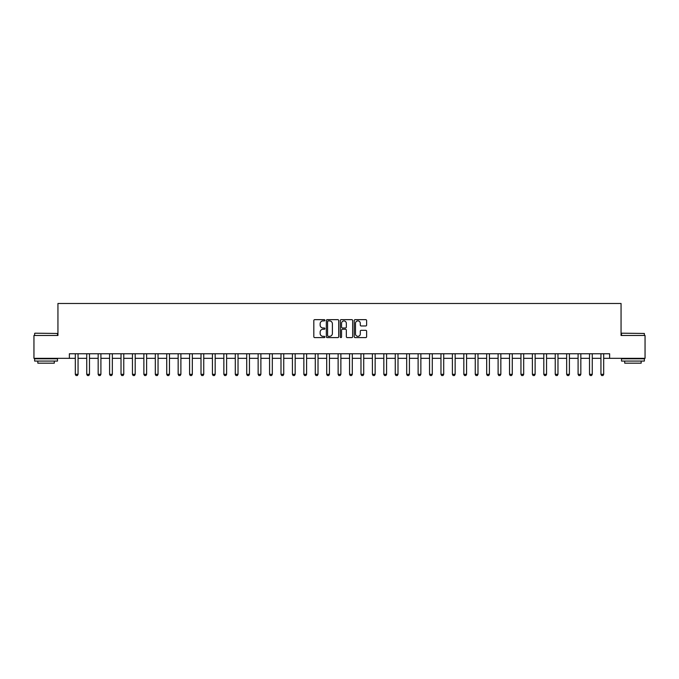 <?xml version="1.0" encoding="UTF-8"?>
<svg xmlns="http://www.w3.org/2000/svg" width="679" height="679" viewBox="0 0 679 679"><rect width="100%" height="100%" fill="white"/><g stroke="black" fill="none" stroke-linecap="round" stroke-linejoin="round"><path stroke-width="1.02" d="M324.876 320.276A0.628 0.628 0 0 0 324.248 319.648L314.716 319.648A0.9 0.9 0 0 0 313.817 320.547L313.817 336.699A0.9 0.9 0 0 0 314.716 337.599L324.248 337.599A0.628 0.628 0 0 0 324.876 336.971A0.628 0.628 0 0 0 324.248 336.343L323.009 336.343A2.869 2.869 0 0 1 320.14 333.465L320.14 332.124A2.869 2.869 0 0 1 323.009 329.247L324.248 329.247A0.628 0.628 0 0 0 324.876 328.619A0.628 0.628 0 0 0 324.248 327.991L323.009 327.991A2.869 2.869 0 0 1 320.14 325.122L320.14 323.773A2.869 2.869 0 0 1 323.009 320.904L324.248 320.904A0.628 0.628 0 0 0 324.876 320.276M365.726 325.971A0.9 0.9 0 0 0 366.618 325.08L366.618 320.547A0.9 0.9 0 0 0 365.726 319.648L355.134 319.648A0.9 0.9 0 0 0 354.234 320.547L354.234 336.699A0.9 0.9 0 0 0 355.134 337.599L365.726 337.599A0.9 0.9 0 0 0 366.618 336.699L366.618 331.225A0.9 0.9 0 0 0 365.726 330.325L361.194 330.325A0.9 0.9 0 0 0 360.294 331.225L360.294 333.941A2.402 2.402 0 0 1 357.892 336.343A2.402 2.402 0 0 1 355.49 333.941L355.49 323.306A2.402 2.402 0 0 1 357.892 320.904A2.402 2.402 0 0 1 360.294 323.306L360.294 325.08A0.9 0.9 0 0 0 361.194 325.971L365.726 325.971M69.377 358.334L33.95 358.334L33.95 335.477L57.944 335.477L57.944 303.479L621.056 303.479L621.056 335.477L645.05 335.477L645.05 358.334L609.623 358.334L609.623 353.759L69.377 353.759L69.377 358.334L75.318 358.334M338.711 320.547A0.9 0.9 0 0 0 337.819 319.648L327.227 319.648A0.9 0.9 0 0 0 326.336 320.547L326.336 336.699A0.9 0.9 0 0 0 327.227 337.599L337.819 337.599A0.9 0.9 0 0 0 338.711 336.699L338.711 320.547M341.181 319.648L351.773 319.648A0.9 0.9 0 0 1 352.664 320.547L352.664 336.699A0.9 0.9 0 0 1 351.773 337.599L347.241 337.599A0.9 0.9 0 0 1 346.341 336.699L346.341 330.147A0.9 0.9 0 0 0 345.441 329.247L342.437 329.247A0.9 0.9 0 0 0 341.545 330.147L341.545 336.971A0.628 0.628 0 0 1 340.917 337.599A0.628 0.628 0 0 1 340.289 336.971L340.289 320.547A0.9 0.9 0 0 1 341.181 319.648M78.06 358.334L86.742 358.334M89.484 358.334L98.166 358.334M100.908 358.334L109.591 358.334M112.341 358.334L121.023 358.334M123.765 358.334L132.447 358.334M135.189 358.334L143.872 358.334M146.613 358.334L155.304 358.334M158.046 358.334L166.728 358.334M169.47 358.334L178.153 358.334M180.894 358.334L189.585 358.334M192.327 358.334L201.009 358.334M203.751 358.334L212.434 358.334M215.175 358.334L223.858 358.334M226.608 358.334L235.29 358.334M238.032 358.334L246.715 358.334M249.456 358.334L258.139 358.334M260.88 358.334L269.571 358.334M272.313 358.334L280.996 358.334M283.737 358.334L292.42 358.334M295.161 358.334L303.853 358.334M306.594 358.334L315.277 358.334M318.018 358.334L326.701 358.334M329.442 358.334L338.125 358.334M340.875 358.334L349.558 358.334M352.299 358.334L360.982 358.334M363.723 358.334L372.406 358.334M375.147 358.334L383.839 358.334M386.58 358.334L395.263 358.334M398.004 358.334L406.687 358.334M409.429 358.334L418.12 358.334M420.861 358.334L429.544 358.334M432.285 358.334L440.968 358.334M443.71 358.334L452.392 358.334M455.142 358.334L463.825 358.334M466.566 358.334L475.249 358.334M477.991 358.334L486.673 358.334M489.415 358.334L498.106 358.334M500.847 358.334L509.53 358.334M512.272 358.334L520.954 358.334M523.696 358.334L532.387 358.334M535.128 358.334L543.811 358.334M546.553 358.334L555.235 358.334M557.977 358.334L566.659 358.334M569.409 358.334L578.092 358.334M580.834 358.334L589.516 358.334M592.258 358.334L600.94 358.334M603.682 358.334L609.623 358.334M328.22 320.904A0.628 0.628 0 0 0 327.592 321.532L327.592 335.715A0.628 0.628 0 0 0 328.22 336.343L329.519 336.343A2.869 2.869 0 0 0 332.387 333.465L332.387 323.773A2.869 2.869 0 0 0 329.519 320.904L328.22 320.904M346.341 323.348A2.402 2.402 0 0 0 343.939 320.946A2.402 2.402 0 0 0 341.545 323.348L341.545 327.1A0.9 0.9 0 0 0 342.437 327.991L345.441 327.991A0.9 0.9 0 0 0 346.341 327.1L346.341 323.348M78.161 353.759L78.102 353.937A0.917 0.917 90.3 0 0 78.06 354.217L78.06 374.333L77.372 375.521L75.997 375.521L75.318 374.333L75.318 354.217A0.917 0.917 90.3 0 0 75.276 353.937L75.216 353.759M75.318 374.333L78.06 374.333M89.586 353.759L89.526 353.937A0.917 0.917 90.3 0 0 89.484 354.217L89.484 374.333L88.796 375.521L87.43 375.521L86.742 374.333L86.742 354.217A0.917 0.917 90.3 0 0 86.7 353.937L86.64 353.759M86.742 374.333L89.484 374.333M101.01 353.759L100.95 353.937A0.917 0.917 90.3 0 0 100.908 354.217L100.908 374.333L100.229 375.521L98.854 375.521L98.166 374.333L98.166 354.217A0.917 0.917 90.3 0 0 98.124 353.937L98.065 353.759M98.166 374.333L100.908 374.333M112.434 353.759L112.383 353.937A0.917 0.917 90.3 0 0 112.341 354.217L112.341 374.333L111.653 375.521L110.278 375.521L109.591 374.333L109.591 354.217A0.917 0.917 90.3 0 0 109.548 353.937L109.497 353.759M109.591 374.333L112.341 374.333M123.867 353.759L123.807 353.937A0.917 0.917 90.3 0 0 123.765 354.217L123.765 374.333L123.077 375.521L121.711 375.521L121.023 374.333L121.023 354.217A0.917 0.917 90.3 0 0 120.981 353.937L120.921 353.759M121.023 374.333L123.765 374.333M34.909 333.194L57.486 333.465L34.909 333.194M46.062 361.075L34.637 361.075L34.637 358.792L57.486 358.792L57.486 361.075L46.062 361.075M54.286 361.075L54.286 363.18L37.837 363.18L37.837 361.075M621.786 333.194L644.363 333.465L621.786 333.194M632.938 361.075L621.514 361.075L621.514 358.792L644.363 358.792L644.363 361.075L632.938 361.075M641.163 361.075L641.163 363.18L624.714 363.18L624.714 361.075M135.291 353.759L135.231 353.937A0.917 0.917 90.3 0 0 135.189 354.217L135.189 374.333L134.501 375.521L133.135 375.521L132.447 374.333L132.447 354.217A0.917 0.917 90.3 0 0 132.405 353.937L132.346 353.759M132.447 374.333L135.189 374.333M146.715 353.759L146.664 353.937A0.917 0.917 90.3 0 0 146.613 354.217L146.613 374.333L145.934 375.521L144.559 375.521L143.872 374.333L143.872 354.217A0.917 0.917 90.3 0 0 143.829 353.937L143.778 353.759M143.872 374.333L146.613 374.333M158.148 353.759L158.088 353.937A0.917 0.917 90.3 0 0 158.046 354.217L158.046 374.333L157.358 375.521L155.983 375.521L155.304 374.333L155.304 354.217A0.917 0.917 90.3 0 0 155.262 353.937L155.202 353.759M155.304 374.333L158.046 374.333M169.572 353.759L169.512 353.937A0.917 0.917 90.3 0 0 169.47 354.217L169.47 374.333L168.782 375.521L167.416 375.521L166.728 374.333L166.728 354.217A0.917 0.917 90.3 0 0 166.686 353.937L166.627 353.759M166.728 374.333L169.47 374.333M180.996 353.759L180.937 353.937A0.917 0.917 90.3 0 0 180.894 354.217L180.894 374.333L180.215 375.521L178.84 375.521L178.153 374.333L178.153 354.217A0.917 0.917 90.3 0 0 178.11 353.937L178.051 353.759M178.153 374.333L180.894 374.333M192.42 353.759L192.369 353.937A0.917 0.917 90.3 0 0 192.327 354.217L192.327 374.333L191.639 375.521L190.264 375.521L189.585 374.333L189.585 354.217A0.917 0.917 90.3 0 0 189.543 353.937L189.483 353.759M189.585 374.333L192.327 374.333M203.853 353.759L203.793 353.937A0.917 0.917 90.3 0 0 203.751 354.217L203.751 374.333L203.063 375.521L201.697 375.521L201.009 374.333L201.009 354.217A0.917 0.917 90.3 0 0 200.967 353.937L200.908 353.759M201.009 374.333L203.751 374.333M215.277 353.759L215.218 353.937A0.917 0.917 90.3 0 0 215.175 354.217L215.175 374.333L214.496 375.521L213.121 375.521L212.434 374.333L212.434 354.217A0.917 0.917 90.3 0 0 212.391 353.937L212.332 353.759M212.434 374.333L215.175 374.333M226.701 353.759L226.65 353.937A0.917 0.917 90.3 0 0 226.608 354.217L226.608 374.333L225.92 375.521L224.545 375.521L223.858 374.333L223.858 354.217A0.917 0.917 90.3 0 0 223.815 353.937L223.764 353.759M223.858 374.333L226.608 374.333M238.134 353.759L238.074 353.937A0.917 0.917 90.3 0 0 238.032 354.217L238.032 374.333L237.344 375.521L235.978 375.521L235.29 374.333L235.29 354.217A0.917 0.917 90.3 0 0 235.248 353.937L235.189 353.759M235.29 374.333L238.032 374.333M249.558 353.759L249.499 353.937A0.917 0.917 90.3 0 0 249.456 354.217L249.456 374.333L248.769 375.521L247.402 375.521L246.715 374.333L246.715 354.217A0.917 0.917 90.3 0 0 246.672 353.937L246.613 353.759M246.715 374.333L249.456 374.333M260.982 353.759L260.931 353.937A0.917 0.917 90.3 0 0 260.88 354.217L260.88 374.333L260.201 375.521L258.826 375.521L258.139 374.333L258.139 354.217A0.917 0.917 90.3 0 0 258.096 353.937L258.045 353.759M258.139 374.333L260.88 374.333M272.415 353.759L272.355 353.937A0.917 0.917 90.3 0 0 272.313 354.217L272.313 374.333L271.625 375.521L270.25 375.521L269.571 374.333L269.571 354.217A0.917 0.917 90.3 0 0 269.529 353.937L269.47 353.759M269.571 374.333L272.313 374.333M283.839 353.759L283.78 353.937A0.917 0.917 90.3 0 0 283.737 354.217L283.737 374.333L283.05 375.521L281.683 375.521L280.996 374.333L280.996 354.217A0.917 0.917 90.3 0 0 280.953 353.937L280.894 353.759M280.996 374.333L283.737 374.333M295.263 353.759L295.204 353.937A0.917 0.917 90.3 0 0 295.161 354.217L295.161 374.333L294.482 375.521L293.107 375.521L292.42 374.333L292.42 354.217A0.917 0.917 90.3 0 0 292.377 353.937L292.318 353.759M292.42 374.333L295.161 374.333M306.687 353.759L306.636 353.937A0.917 0.917 90.3 0 0 306.594 354.217L306.594 374.333L305.906 375.521L304.531 375.521L303.853 374.333L303.853 354.217A0.917 0.917 90.3 0 0 303.802 353.937L303.751 353.759M303.853 374.333L306.594 374.333M318.12 353.759L318.061 353.937A0.917 0.917 90.3 0 0 318.018 354.217L318.018 374.333L317.331 375.521L315.964 375.521L315.277 374.333L315.277 354.217A0.917 0.917 90.3 0 0 315.234 353.937L315.175 353.759M315.277 374.333L318.018 374.333M329.544 353.759L329.485 353.937A0.917 0.917 90.3 0 0 329.442 354.217L329.442 374.333L328.755 375.521L327.388 375.521L326.701 374.333L326.701 354.217A0.917 0.917 90.3 0 0 326.658 353.937L326.599 353.759M326.701 374.333L329.442 374.333M340.968 353.759L340.917 353.937A0.917 0.917 90.3 0 0 340.875 354.217L340.875 374.333L340.187 375.521L338.813 375.521L338.125 374.333L338.125 354.217A0.917 0.917 90.3 0 0 338.083 353.937L338.032 353.759M338.125 374.333L340.875 374.333M352.401 353.759L352.342 353.937A0.917 0.917 90.3 0 0 352.299 354.217L352.299 374.333L351.612 375.521L350.245 375.521L349.558 374.333L349.558 354.217A0.917 0.917 90.3 0 0 349.515 353.937L349.456 353.759M349.558 374.333L352.299 374.333M363.825 353.759L363.766 353.937A0.917 0.917 90.3 0 0 363.723 354.217L363.723 374.333L363.036 375.521L361.669 375.521L360.982 374.333L360.982 354.217A0.917 0.917 90.3 0 0 360.939 353.937L360.88 353.759M360.982 374.333L363.723 374.333M375.249 353.759L375.198 353.937A0.917 0.917 90.3 0 0 375.147 354.217L375.147 374.333L374.469 375.521L373.094 375.521L372.406 374.333L372.406 354.217A0.917 0.917 90.3 0 0 372.364 353.937L372.313 353.759M372.406 374.333L375.147 374.333M386.682 353.759L386.623 353.937A0.917 0.917 90.3 0 0 386.58 354.217L386.58 374.333L385.893 375.521L384.518 375.521L383.839 374.333L383.839 354.217A0.917 0.917 90.3 0 0 383.796 353.937L383.737 353.759M383.839 374.333L386.58 374.333M398.106 353.759L398.047 353.937A0.917 0.917 90.3 0 0 398.004 354.217L398.004 374.333L397.317 375.521L395.95 375.521L395.263 374.333L395.263 354.217A0.917 0.917 90.3 0 0 395.22 353.937L395.161 353.759M395.263 374.333L398.004 374.333M409.53 353.759L409.471 353.937A0.917 0.917 90.3 0 0 409.429 354.217L409.429 374.333L408.75 375.521L407.375 375.521L406.687 374.333L406.687 354.217A0.917 0.917 90.3 0 0 406.645 353.937L406.585 353.759M406.687 374.333L409.429 374.333M420.955 353.759L420.904 353.937A0.917 0.917 90.3 0 0 420.861 354.217L420.861 374.333L420.174 375.521L418.799 375.521L418.12 374.333L418.12 354.217A0.917 0.917 90.3 0 0 418.069 353.937L418.018 353.759M418.12 374.333L420.861 374.333M432.387 353.759L432.328 353.937A0.917 0.917 90.3 0 0 432.285 354.217L432.285 374.333L431.598 375.521L430.231 375.521L429.544 374.333L429.544 354.217A0.917 0.917 90.3 0 0 429.501 353.937L429.442 353.759M429.544 374.333L432.285 374.333M443.811 353.759L443.752 353.937A0.917 0.917 90.3 0 0 443.71 354.217L443.71 374.333L443.022 375.521L441.656 375.521L440.968 374.333L440.968 354.217A0.917 0.917 90.3 0 0 440.926 353.937L440.866 353.759M440.968 374.333L443.71 374.333M455.236 353.759L455.185 353.937A0.917 0.917 90.3 0 0 455.142 354.217L455.142 374.333L454.455 375.521L453.08 375.521L452.392 374.333L452.392 354.217A0.917 0.917 90.3 0 0 452.35 353.937L452.299 353.759M452.392 374.333L455.142 374.333M466.668 353.759L466.609 353.937A0.917 0.917 90.3 0 0 466.566 354.217L466.566 374.333L465.879 375.521L464.504 375.521L463.825 374.333L463.825 354.217A0.917 0.917 90.3 0 0 463.782 353.937L463.723 353.759M463.825 374.333L466.566 374.333M478.092 353.759L478.033 353.937A0.917 0.917 90.3 0 0 477.991 354.217L477.991 374.333L477.303 375.521L475.937 375.521L475.249 374.333L475.249 354.217A0.917 0.917 90.3 0 0 475.207 353.937L475.147 353.759M475.249 374.333L477.991 374.333M489.517 353.759L489.457 353.937A0.917 0.917 90.3 0 0 489.415 354.217L489.415 374.333L488.736 375.521L487.361 375.521L486.673 374.333L486.673 354.217A0.917 0.917 90.3 0 0 486.631 353.937L486.58 353.759M486.673 374.333L489.415 374.333M500.949 353.759L500.89 353.937A0.917 0.917 90.3 0 0 500.847 354.217L500.847 374.333L500.16 375.521L498.785 375.521L498.106 374.333L498.106 354.217A0.917 0.917 90.3 0 0 498.063 353.937L498.004 353.759M498.106 374.333L500.847 374.333M512.373 353.759L512.314 353.937A0.917 0.917 90.3 0 0 512.272 354.217L512.272 374.333L511.584 375.521L510.218 375.521L509.53 374.333L509.53 354.217A0.917 0.917 90.3 0 0 509.488 353.937L509.428 353.759M509.53 374.333L512.272 374.333M523.798 353.759L523.738 353.937A0.917 0.917 90.3 0 0 523.696 354.217L523.696 374.333L523.017 375.521L521.642 375.521L520.954 374.333L520.954 354.217A0.917 0.917 90.3 0 0 520.912 353.937L520.852 353.759M520.954 374.333L523.696 374.333M535.222 353.759L535.171 353.937A0.917 0.917 90.3 0 0 535.128 354.217L535.128 374.333L534.441 375.521L533.066 375.521L532.387 374.333L532.387 354.217A0.917 0.917 90.3 0 0 532.336 353.937L532.285 353.759M532.387 374.333L535.128 374.333M546.654 353.759L546.595 353.937A0.917 0.917 90.3 0 0 546.553 354.217L546.553 374.333L545.865 375.521L544.499 375.521L543.811 374.333L543.811 354.217A0.917 0.917 90.3 0 0 543.769 353.937L543.709 353.759M543.811 374.333L546.553 374.333M558.079 353.759L558.019 353.937A0.917 0.917 90.3 0 0 557.977 354.217L557.977 374.333L557.289 375.521L555.923 375.521L555.235 374.333L555.235 354.217A0.917 0.917 90.3 0 0 555.193 353.937L555.133 353.759M555.235 374.333L557.977 374.333M569.503 353.759L569.452 353.937A0.917 0.917 90.3 0 0 569.409 354.217L569.409 374.333L568.722 375.521L567.347 375.521L566.659 374.333L566.659 354.217A0.917 0.917 90.3 0 0 566.617 353.937L566.566 353.759M566.659 374.333L569.409 374.333M580.935 353.759L580.876 353.937A0.917 0.917 90.3 0 0 580.834 354.217L580.834 374.333L580.146 375.521L578.771 375.521L578.092 374.333L578.092 354.217A0.917 0.917 90.3 0 0 578.05 353.937L577.99 353.759M578.092 374.333L580.834 374.333M592.36 353.759L592.3 353.937A0.917 0.917 90.3 0 0 592.258 354.217L592.258 374.333L591.57 375.521L590.204 375.521L589.516 374.333L589.516 354.217A0.917 0.917 90.3 0 0 589.474 353.937L589.414 353.759M589.516 374.333L592.258 374.333M603.784 353.759L603.724 353.937A0.917 0.917 90.3 0 0 603.682 354.217L603.682 374.333L603.003 375.521L601.628 375.521L600.94 374.333L600.94 354.217A0.917 0.917 90.3 0 0 600.898 353.937L600.839 353.759M600.94 374.333L603.682 374.333M34.637 335.477L34.637 333.465M39.849 358.792L39.849 358.334M52.275 358.792L52.275 358.334M57.486 335.477L57.486 333.465M621.514 335.477L621.514 333.465M626.725 358.792L626.725 358.334M639.151 358.792L639.151 358.334M644.363 335.477L644.363 333.465"/></g></svg>
